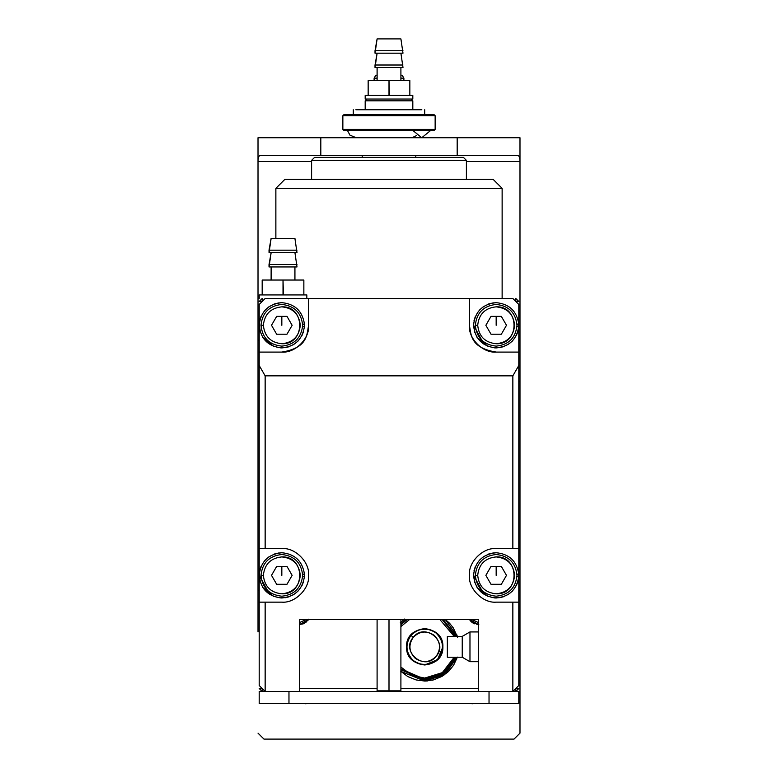 <?xml version="1.0" encoding="UTF-8"?>
<svg xmlns="http://www.w3.org/2000/svg" width="778" height="778" viewBox="0 0 778 778"><rect width="100%" height="100%" fill="white"/><g stroke="black" fill="none" stroke-linecap="round" stroke-linejoin="round"><path stroke-width="1.17" d="M402.197 75.223L400.903 75.223L402.197 75.223L403.889 78.15L400.903 78.15L403.889 78.15L403.889 80.581M377.097 78.15L374.111 78.15L377.097 78.15M375.803 75.223L377.097 75.223L375.803 75.223L374.111 78.15L374.111 80.581M421.832 109.756L355.867 109.756L421.832 109.756M416.502 135.615L413.147 137.161M263.966 739.1L258.014 733.148L263.966 739.1L514.034 739.1L519.986 733.148L519.986 631.93L518.8 631.93L519.986 631.93L519.986 590.677L518.8 590.677L519.986 590.677L519.986 733.148L514.034 739.1L263.966 739.1M258.014 631.93L258.014 137.735L519.986 137.735L258.014 137.735L258.014 161.552L311.599 161.552L258.014 161.552C258.15 157.856 258.773 155.872 259.871 155.6C258.773 155.872 258.15 157.856 258.014 161.552L258.014 340.18L259.2 340.18L258.014 340.18L258.014 381.424L259.2 381.424L258.014 381.424L258.014 631.93M302.535 703.38L308.749 703.38L305.647 703.779M472.353 703.779L469.251 703.38L475.465 703.38M466.401 161.552L519.986 161.552C519.85 157.856 519.227 155.872 518.129 155.6L259.871 155.6L320.818 155.6L320.818 137.735L320.818 155.6L457.182 155.6L457.182 137.735L457.182 155.6L518.129 155.6C519.227 155.872 519.85 157.856 519.986 161.552L519.986 137.735L519.986 161.552L466.401 161.552M518.8 340.18L519.986 340.18L519.986 161.552L519.986 340.18L518.8 340.18M518.8 381.424L519.986 381.424L519.986 340.18L519.986 590.677L519.986 381.424L518.8 381.424M259.2 590.677L258.014 590.677L259.2 590.677M365.183 99.039L365.183 95.461L365.183 99.039L412.817 99.039L365.183 99.039L365.183 95.461L368.159 95.461L365.183 95.461L365.183 99.039L412.817 99.039L365.183 99.039L365.183 95.461L368.159 95.461L368.159 80.581L368.159 95.461L388.582 95.461L365.183 95.461L365.183 99.039M412.817 95.461L389.418 95.461L409.841 95.461L409.841 80.581L368.159 80.581L389 80.581L389 95.461L389 80.581L409.841 80.581L409.841 95.461L412.817 95.461L412.817 99.039L412.817 95.461M400.874 38.9L377.126 38.9L375.035 50.726L402.965 50.726L375.035 50.726L377.097 38.9L400.874 38.9L377.126 38.9L375.035 53.186L402.965 53.186L375.035 53.186L375.006 50.726L402.965 50.726L375.035 50.726L377.126 38.9L400.874 38.9M375.006 53.186L402.965 53.186L375.035 53.186L375.035 50.726L375.006 53.186L377.097 38.9L375.006 53.186M377.116 53.186L375.035 65.012L402.965 65.012L375.035 65.012L377.116 53.186L375.035 67.482L402.965 67.482L375.035 67.482L375.006 65.012L402.965 65.012L375.035 65.012L377.116 53.186M375.006 67.482L402.965 67.482L375.035 67.482L375.035 65.012L375.006 67.482L377.097 53.186L375.006 67.482M377.116 80.581L377.116 67.482L377.116 80.581M389.418 95.461L368.587 95.461L389 95.461L389 80.581L368.159 80.581L368.159 95.461L368.159 80.581L389 80.581L389.418 95.461M409.841 95.461L409.841 80.581L389 80.581L409.841 80.581L409.841 95.461M415.792 155.6L415.792 157.389L415.792 155.6M362.208 157.389L362.208 155.6L362.208 157.389M365.183 109.756L365.183 100.819L365.183 109.756M411.027 99.039L412.817 100.819L365.183 100.819L412.817 100.819L412.817 109.756M366.973 99.039L365.183 100.819L366.973 99.039M413.001 130.597L421.744 137.735L430.497 130.597L421.744 137.735L413.001 130.597M433.949 130.597L344.051 130.597L433.949 130.597L435.145 129.401L342.855 129.401L344.051 130.597L342.855 129.401L435.145 129.401L435.145 115.708L342.855 115.708L435.145 115.708L433.949 114.522L344.051 114.522L433.949 114.522M344.051 114.522L342.855 115.708L344.051 114.522M299.686 624.783L308.973 619.424L299.686 624.783M469.027 619.424L478.314 624.783L469.027 619.424M424.72 628.945L427.706 629.198M455.461 657.235L443.178 673.505L424.72 679.262L400.903 668.856L424.72 679.262L443.178 673.505L455.461 657.235M400.903 624.773L407.322 619.424L400.903 624.773M442.128 619.424L455.461 636.394L442.128 619.424M454.196 657.235L442.332 672.639L424.72 678.066L412.097 675.401L400.903 667.057L412.097 675.401L424.72 678.066L442.332 672.639L454.196 657.235M400.903 626.562L409.656 619.424L400.903 626.562M439.794 619.424L454.196 636.394L439.794 619.424M442.886 646.81C441.729 657.76 435.68 663.819 424.72 664.976C413.77 663.819 407.721 657.76 406.563 646.81C407.721 635.859 413.77 629.81 424.72 628.653C435.68 629.81 441.729 635.859 442.886 646.81C443.878 623.392 405.571 623.392 406.563 646.81C405.571 670.228 443.878 670.228 442.886 646.81L437.567 659.656L424.72 664.976M436.166 656.331C424.525 671.609 400.378 651.526 413.283 637.299L410.988 635.393C404.978 644.398 405.746 652.781 413.303 660.541C422.308 666.561 430.701 665.793 438.461 658.237C444.471 649.222 443.703 640.839 436.147 633.078C427.141 627.068 418.749 627.836 410.988 635.393L413.283 637.299C424.924 622.011 449.071 642.093 436.166 656.331C441.184 648.823 440.543 641.831 434.241 635.363C426.733 630.355 419.75 630.997 413.283 637.299C408.265 644.797 408.907 651.789 415.209 658.256C422.717 663.264 429.699 662.623 436.166 656.331M438.461 658.237C430.701 665.793 422.308 666.561 413.303 660.541C405.746 652.781 404.978 644.398 410.988 635.393C418.749 627.836 427.141 627.068 436.147 633.078C443.703 640.839 444.471 649.222 438.461 658.237M308.623 619.424L299.686 624.481L308.623 619.424M478.314 624.481L469.377 619.424L478.314 624.481M462.239 636.394L462.239 657.235L469.97 661.699L469.97 631.93L469.97 661.699L462.239 657.235L462.239 636.394L447.35 636.394L447.35 657.235L447.35 636.394L462.239 636.394L469.97 631.93L478.314 631.93L469.97 631.93M389 690.874L389 691.467L389 690.874L377.097 690.874L400.903 690.874L389 690.874L389 619.424L389 690.874M518.77 574.174L516.981 574.174L518.77 574.174C516.816 561.152 509.279 554.004 496.17 552.74C509.279 554.004 516.816 561.152 518.77 574.174M518.78 574.388L518.77 576.556L516.981 576.556L518.77 576.556L518.78 574.388L516.991 574.388L518.78 574.388L518.683 577.655M517.847 581.856L516.222 585.853M512.303 591.222L507.713 594.83M502.987 596.94L494.477 597.922M488.088 596.493L477.021 587.409M474.784 582.741L473.578 574.261M474.191 570.011L475.436 566.326M479.229 560.374L483.692 556.494M488.506 554.072L493.408 552.905M518.77 576.556C516.728 589.656 509.191 596.804 496.17 597.99C482.525 596.551 474.988 589.004 473.549 575.36C474.988 561.716 482.525 554.179 496.17 552.74L495.576 552.75C482.243 554.451 474.901 561.988 473.549 575.36C474.901 588.742 482.243 596.279 495.576 597.981C508.987 596.979 516.718 589.841 518.77 576.556M474.58 568.621L473.967 571.013M473.549 575.312L484.14 594.528M499.807 597.699L504.125 596.551M518.77 324.105L516.981 324.105L518.77 324.105C516.816 311.074 509.279 303.935 496.17 302.661C509.279 303.935 516.816 311.074 518.77 324.105M518.78 324.319L518.77 326.478L516.981 326.478L518.77 326.478L518.8 325.292L518.78 324.319L516.991 324.319L518.78 324.319L518.683 327.587M517.847 331.788L516.222 335.785M512.303 341.153L507.713 344.751M502.987 346.871L494.477 347.854M488.088 346.424L477.021 337.341M474.784 332.663L473.578 324.193M474.191 319.943L475.436 316.247M479.229 310.305L483.692 306.425M488.506 304.004L493.408 302.837M518.77 326.478C516.728 339.587 509.191 346.735 496.17 347.922C482.525 346.482 474.988 338.936 473.549 325.292C474.988 311.647 482.525 304.101 496.17 302.661L495.576 302.671C482.243 304.373 474.901 311.92 473.549 325.292C474.901 338.663 482.243 346.21 495.576 347.912C508.987 346.91 516.718 339.772 518.77 326.478M474.58 318.542L473.967 320.935M473.549 325.243L484.14 344.45M499.807 347.62L504.125 346.473M304.422 574.174L302.632 574.174L304.422 574.174C302.467 561.152 294.93 554.004 281.831 552.74C294.93 554.004 302.467 561.152 304.422 574.174M304.431 574.388L304.422 576.556L302.632 576.556L304.422 576.556L304.431 574.388L302.642 574.388L304.431 574.388L304.334 577.655M303.498 581.856L301.874 585.853M297.955 591.222L293.364 594.83M288.638 596.94L280.129 597.922M273.739 596.493L262.672 587.409M260.436 582.741L259.23 574.261M259.842 570.011L261.087 566.326M264.88 560.374L269.344 556.494M274.157 554.072L279.059 552.905M304.422 576.556C302.379 589.656 294.852 596.804 281.831 597.99C268.186 596.551 260.64 589.004 259.2 575.36C260.64 561.716 268.186 554.179 281.831 552.74L281.228 552.75C267.895 554.451 260.552 561.988 259.2 575.36C260.552 588.742 267.895 596.279 281.228 597.981C294.638 596.979 302.37 589.841 304.422 576.556M260.231 568.621L259.628 571.013M259.2 575.312L269.801 594.528M285.468 597.699L289.776 596.551M304.422 324.105L302.632 324.105L304.422 324.105C302.467 311.074 294.93 303.935 281.831 302.661C294.93 303.935 302.467 311.074 304.422 324.105M304.431 324.319L304.422 326.478L302.632 326.478L304.422 326.478L304.431 324.319L302.642 324.319L304.431 324.319L304.334 327.587M303.498 331.788L301.874 335.785M297.955 341.153L293.364 344.751M288.638 346.871L280.129 347.854M273.739 346.424L262.672 337.341M260.436 332.663L259.23 324.193M259.842 319.943L261.087 316.247M264.88 310.305L269.344 306.425M274.157 304.004L279.059 302.837M304.422 326.478C302.379 339.587 294.852 346.735 281.831 347.922C268.186 346.482 260.64 338.936 259.2 325.292C260.64 311.647 268.186 304.101 281.831 302.661L281.228 302.671C267.895 304.373 260.552 311.92 259.2 325.292C260.552 338.663 267.895 346.21 281.228 347.912C294.638 346.91 302.37 339.772 304.422 326.478M260.231 318.542L259.2 325.292M285.468 347.62L289.776 346.473M496.17 556.902C519.976 555.891 519.976 594.83 496.17 593.818C485.044 592.651 478.888 586.495 477.711 575.36L475.339 575.36C476.661 587.935 483.605 594.878 496.17 596.201C508.744 594.878 515.688 587.935 517.01 575.36C515.688 562.795 508.744 555.852 496.17 554.52C483.605 555.852 476.661 562.795 475.339 575.36L477.711 575.36C478.888 564.235 485.044 558.079 496.17 556.902C485.044 558.079 478.888 564.235 477.711 575.36C478.888 586.495 485.044 592.651 496.17 593.818C507.305 592.651 513.461 586.495 514.628 575.36C513.461 564.235 507.305 558.079 496.17 556.902M485.861 575.36L491.015 566.433L501.333 566.433L506.488 575.36L501.333 584.297L491.015 584.297L485.861 575.36L491.015 584.297L501.333 584.297L506.488 575.36L501.333 566.433L491.015 566.433L485.861 575.36M496.17 554.52C508.744 555.852 515.688 562.795 517.01 575.36C515.688 587.935 508.744 594.878 496.17 596.201C483.605 594.878 476.661 587.935 475.339 575.36C476.661 562.795 483.605 555.852 496.17 554.52M496.17 566.433L496.17 575.36L496.17 566.433M496.17 306.833C519.976 305.822 519.976 344.761 496.17 343.75C485.044 342.573 478.888 336.427 477.711 325.292L475.339 325.292C476.661 337.856 483.605 344.81 496.17 346.132C508.744 344.81 515.688 337.856 517.01 325.292C515.688 312.727 508.744 305.773 496.17 304.451C483.605 305.773 476.661 312.727 475.339 325.292L477.711 325.292C478.888 314.156 485.044 308.01 496.17 306.833C485.044 308.01 478.888 314.156 477.711 325.292C478.888 336.427 485.044 342.573 496.17 343.75C507.305 342.573 513.461 336.427 514.628 325.292C513.461 314.156 507.305 308.01 496.17 306.833M485.861 325.292L491.015 316.364L501.333 316.364L506.488 325.292L501.333 334.219L491.015 334.219L485.861 325.292L491.015 334.219L501.333 334.219L506.488 325.292L501.333 316.364L491.015 316.364L485.861 325.292M496.17 304.451C508.744 305.773 515.688 312.727 517.01 325.292C515.688 337.856 508.744 344.81 496.17 346.132C483.605 344.81 476.661 337.856 475.339 325.292C476.661 312.727 483.605 305.773 496.17 304.451M496.17 316.364L496.17 325.292L496.17 316.364M281.831 556.902C305.628 555.891 305.628 594.83 281.831 593.818C270.695 592.651 264.539 586.495 263.372 575.36L260.99 575.36C262.312 587.935 269.256 594.878 281.831 596.201C294.395 594.878 301.339 587.935 302.661 575.36C301.339 562.795 294.395 555.852 281.831 554.52C269.256 555.852 262.312 562.795 260.99 575.36L263.372 575.36C264.539 564.235 270.695 558.079 281.831 556.902C270.695 558.079 264.539 564.235 263.372 575.36C264.539 586.495 270.695 592.651 281.831 593.818C292.956 592.651 299.112 586.495 300.289 575.36C299.112 564.235 292.956 558.079 281.831 556.902M271.512 575.36L276.667 566.433L286.985 566.433L292.139 575.36L286.985 584.297L276.667 584.297L271.512 575.36L276.667 584.297L286.985 584.297L292.139 575.36L286.985 566.433L276.667 566.433L271.512 575.36M281.831 554.52C294.395 555.852 301.339 562.795 302.661 575.36C301.339 587.935 294.395 594.878 281.831 596.201C269.256 594.878 262.312 587.935 260.99 575.36C262.312 562.795 269.256 555.852 281.831 554.52M281.831 566.433L281.831 575.36L281.831 566.433M281.831 306.833C305.628 305.822 305.628 344.761 281.831 343.75C270.695 342.573 264.539 336.427 263.372 325.292L260.99 325.292C262.312 337.856 269.256 344.81 281.831 346.132C294.395 344.81 301.339 337.856 302.661 325.292C301.339 312.727 294.395 305.773 281.831 304.451C269.256 305.773 262.312 312.727 260.99 325.292L263.372 325.292C264.539 314.156 270.695 308.01 281.831 306.833C270.695 308.01 264.539 314.156 263.372 325.292C264.539 336.427 270.695 342.573 281.831 343.75C292.956 342.573 299.112 336.427 300.289 325.292C299.112 314.156 292.956 308.01 281.831 306.833M271.512 325.292L276.667 316.364L286.985 316.364L292.139 325.292L286.985 334.219L276.667 334.219L271.512 325.292L276.667 334.219L286.985 334.219L292.139 325.292L286.985 316.364L276.667 316.364L271.512 325.292M281.831 304.451C294.395 305.773 301.339 312.727 302.661 325.292C301.339 337.856 294.395 344.81 281.831 346.132C269.256 344.81 262.312 337.856 260.99 325.292C262.312 312.727 269.256 305.773 281.831 304.451M281.831 316.364L281.831 325.292L281.831 316.364M518.8 703.38L259.2 703.38L518.8 703.38L518.8 691.467L518.8 703.38M518.8 691.467L489.031 691.467L489.031 703.38L489.031 691.467L288.969 691.467L288.969 703.38L288.969 691.467L259.2 691.467L259.2 703.38L259.2 691.467L518.8 691.467M259.2 298.499L259.2 294.93L259.2 298.499L259.2 294.93L262.176 294.93L259.2 294.93L259.2 298.499L259.2 294.93L262.176 294.93L262.176 280.041L262.176 294.93L282.599 294.93L259.2 294.93L259.2 298.499M306.833 294.93L283.435 294.93L303.858 294.93L303.858 280.041L262.176 280.041L283.017 280.041L283.017 294.93L283.017 280.041L303.858 280.041L303.858 294.93L306.833 294.93L306.833 298.499L306.833 294.93M294.901 238.36L271.143 238.36L269.052 250.185L296.982 250.185L269.052 250.185L271.114 238.36L294.901 238.36L271.143 238.36L269.052 252.656L296.982 252.656L269.052 252.656L269.023 250.185L296.982 250.185L269.052 250.185L271.143 238.36L294.901 238.36L297.011 252.656L283.017 252.656L296.982 252.656L294.92 238.36M271.133 252.656L269.052 264.481L296.982 264.481L269.052 264.481L271.133 252.656L269.052 266.942L296.982 266.942L269.052 266.942L269.023 264.481L296.982 264.481L269.052 264.481L271.133 252.656L269.052 266.942L296.982 266.942L269.052 266.942L271.114 252.656M271.133 280.041L271.133 266.942L271.114 280.041M283.435 294.93L262.604 294.93L283.017 294.93L283.017 280.041L262.176 280.041L262.176 294.93L262.176 280.041L283.017 280.041L283.435 294.93M269.052 250.185L269.052 252.656L283.017 252.656L269.052 252.656L271.114 238.36L269.023 250.185M303.858 294.93L303.858 280.041L283.017 280.041L303.858 280.041L303.858 294.93M265.152 298.499L512.848 298.499L308.623 298.499L308.623 325.292C309.819 338.547 295.086 353.28 281.831 352.084L259.2 352.084L259.2 365.534L265.152 375.842L512.848 375.842L518.8 365.534L518.8 352.084L496.17 352.084C482.914 353.28 468.181 338.547 469.377 325.292L469.377 298.499L469.377 325.292C471.264 334.355 469.922 347.795 496.17 352.084L518.8 352.084L518.8 304.451L512.848 298.499L518.8 304.451L518.8 365.534L512.848 375.842L265.152 375.842L259.2 365.534L259.2 602.153L281.831 602.153C295.086 603.358 309.819 588.615 308.623 575.36C309.819 562.105 295.086 547.372 281.831 548.568L259.2 548.568L265.152 548.568L265.152 375.842L265.152 548.568L281.831 548.568C295.086 547.372 309.819 562.105 308.623 575.36C309.819 588.615 295.086 603.358 281.831 602.153L259.2 602.153L259.2 685.515L265.152 691.467L259.2 685.515L259.2 352.084L281.831 352.084C308.078 347.795 306.736 334.355 308.623 325.292L308.623 298.499L265.152 298.499L259.2 304.451L259.2 352.084L259.2 304.451L265.152 298.499M299.686 619.424L299.686 691.467L299.686 619.424L478.314 619.424L299.686 619.424M478.314 691.467L478.314 619.424L478.314 691.467M518.8 602.153L518.8 548.568L512.848 548.568L512.848 375.842L512.848 548.568L496.17 548.568C482.914 547.372 468.181 562.105 469.377 575.36C468.181 588.615 482.914 603.358 496.17 602.153L518.8 602.153L512.848 602.153L512.848 691.467L518.8 685.515L518.8 602.153L518.8 685.515L512.848 691.467L512.848 602.153L496.17 602.153C482.914 603.358 468.181 588.615 469.377 575.36C468.181 562.105 482.914 547.372 496.17 548.568L518.8 548.568L518.8 365.534L518.8 602.153M265.152 691.467L265.152 602.153L265.152 691.467M457.376 657.109L453.603 665.2L447.885 672.027L441.904 676.432L433.696 679.855L424.905 681.051L416.036 679.923L407.769 676.559L400.67 671.171M400.242 622.886L404.745 619.006M445.113 619.307L449.567 623.256L453.273 627.904L457.62 637.318M478.791 624.471L478.13 624.481M477.468 624.452L476.807 624.374M474.872 623.898L473.646 623.382M473.063 623.071L471.458 621.914M470.972 621.457L469.348 619.376M308.778 619.152L307.65 620.786M306.736 621.739L303.381 623.81L299.511 624.481M456.083 636.394L443.217 619.424M406.233 619.424L400.903 623.907M400.903 669.722L424.72 679.855L443.606 673.933L456.083 657.235M478.314 622.546L471.731 619.424L478.314 622.546M306.269 619.424L299.686 622.546L306.269 619.424M515.824 691.467L515.824 688.491L518.8 688.491L515.824 691.467L518.8 688.491L515.824 688.491L515.824 691.467M515.824 298.499L518.8 301.475L515.824 301.475L515.824 298.499L515.824 301.475L518.8 301.475L515.824 298.499M299.686 688.491L377.097 688.491L299.686 688.491M400.903 688.491L478.314 688.491L400.903 688.491M259.2 301.475L262.176 298.499L262.176 301.475L259.2 301.475L262.176 301.475L262.176 298.499L259.2 301.475M262.176 691.467L259.2 688.491L262.176 688.491L262.176 691.467L262.176 688.491L259.2 688.491L262.176 691.467M463.425 157.389L314.575 157.389L463.425 157.389L466.401 160.365L311.599 160.365L466.401 160.365L466.401 179.417M314.575 157.389L311.599 160.365L314.575 157.389M493.194 179.417L284.806 179.417L493.194 179.417L502.131 188.344L275.869 188.344L502.131 188.344L502.131 298.499M284.806 179.417L275.869 188.344L284.806 179.417M427.861 680.906L424.72 681.051L400.903 671.404L424.72 681.051L444.462 674.789L457.338 657.235L453.642 665.141M453.574 665.248L448.848 671.113M435.126 679.427L432.257 680.205M404.181 619.424L401.302 621.846M456.667 634.498L457.338 636.394L445.269 619.424L449.587 623.275M353.28 114.522L353.28 109.756M424.72 114.522L424.72 109.756M400.903 38.9L402.994 53.186L400.903 38.9M400.903 53.186L402.994 67.482L400.903 53.186M377.097 67.482L377.097 80.581L377.097 67.482M400.903 80.581L400.903 67.482L400.903 80.581M347.503 130.597L349.983 135.168L356.256 137.735M342.855 115.708L342.855 129.401M478.314 661.699L469.97 661.699M462.239 657.235L447.35 657.235M399.415 690.874L399.415 691.467M378.585 690.874L378.585 691.467M400.903 619.424L400.903 690.874M377.097 690.874L377.097 619.424M294.93 252.656L297.011 266.942L294.93 252.656M269.023 266.942L269.023 264.481L269.023 266.942M294.93 280.041L294.93 266.942L294.93 280.041M311.599 160.365L311.599 179.417M275.869 188.344L275.869 238.36"/></g></svg>
